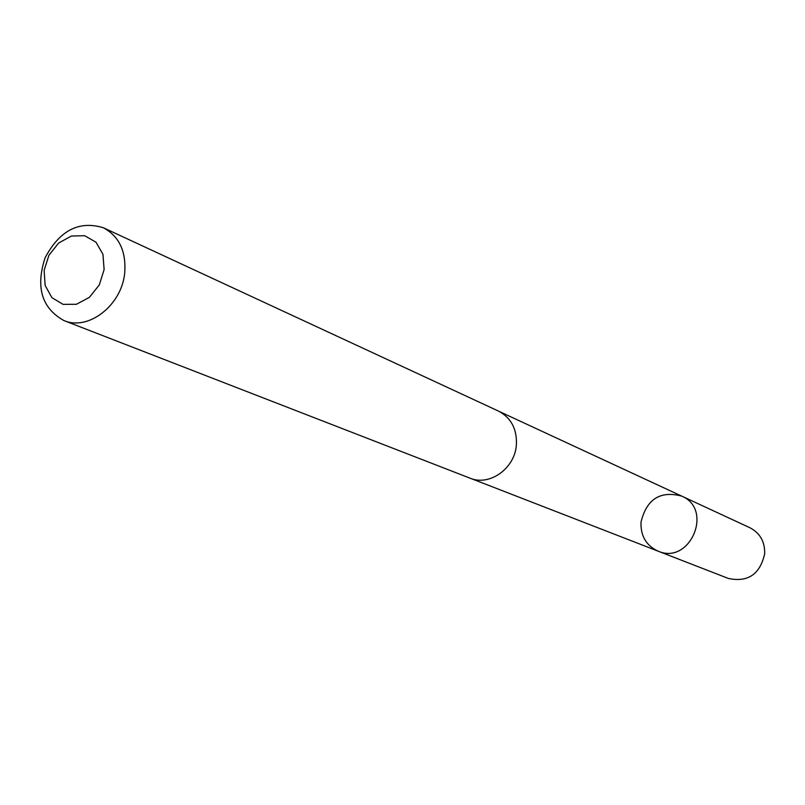 <?xml version="1.0" encoding="UTF-8"?>
<svg xmlns="http://www.w3.org/2000/svg" width="805" height="805" viewBox="0 0 805 805"><rect width="100%" height="100%" fill="white"/><g stroke="black" fill="none" stroke-linecap="round" stroke-linejoin="round"><path stroke-width="1.21" d="M640.991 522.204C646.566 499.201 660.12 490.487 681.634 496.071C713.874 509.283 690.056 565.261 658.178 551.194C646.294 545.699 640.559 536.039 640.991 522.204M728.374 578.443C747.885 582.558 759.99 574.357 764.669 553.84C764.992 541.795 760.081 533.101 749.938 527.758L681.634 496.071C713.874 509.283 690.056 565.261 658.178 551.194L728.374 578.443M63.897 320.541L469.949 478.14C489.43 486.562 514.908 468.48 516.377 444.903C517.092 429.065 511.125 417.795 498.476 411.083L103.382 227.765C79.101 220.369 59.681 230.361 45.11 257.761C35.47 287.254 41.739 308.184 63.897 320.541C88.268 331.227 121.736 305.367 124.695 273.036C126.315 251.361 119.21 236.278 103.382 227.765M104.117 269.605L102.96 254.34L96.037 242.255L84.777 235.734L71.444 236.016L58.664 242.999L48.934 255.266L44.124 270.43L45.171 285.544L51.912 297.659L63.052 304.36L76.425 304.28L89.365 297.367L99.267 284.98L104.117 269.605M471.086 478.552L658.178 551.194M499.563 411.617L681.634 496.071"/></g></svg>
